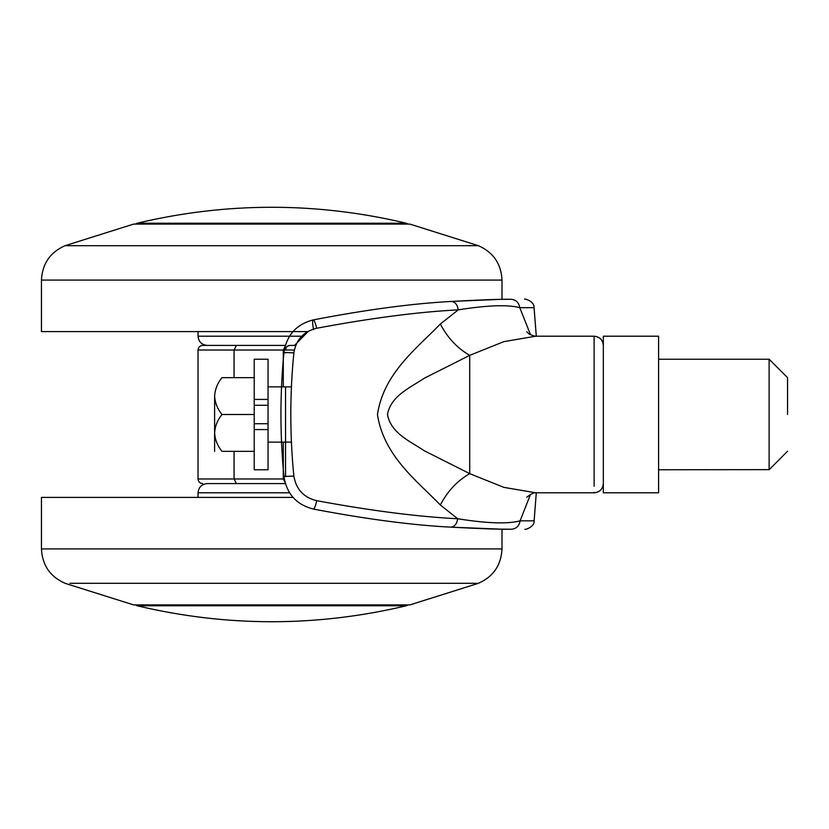 <?xml version="1.0" encoding="UTF-8"?>
<svg xmlns="http://www.w3.org/2000/svg" width="829" height="829" viewBox="0 0 829 829"><rect width="100%" height="100%" fill="white"/><g stroke="black" fill="none" stroke-linecap="round" stroke-linejoin="round"><path stroke-width="1.24" d="M293.051 497.4L41.45 497.4L41.45 548.922L502.001 548.922C501.182 565.233 493.317 576.694 478.406 583.305L69.926 583.305M478.406 583.305L409.899 604.901L133.562 604.901L65.045 583.305C50.144 576.694 42.279 565.233 41.45 548.922M273.332 331.6L87.501 331.6M502.001 299.393L502.001 280.078L41.45 280.078L41.45 331.6L307.58 331.6M69.926 245.695L65.045 245.695L133.562 224.099L409.899 224.099L478.406 245.695L409.899 245.695M308.471 331.196L294.461 345.413L290.15 345.413C287.528 345.475 285.995 347.009 285.549 350.025C285.839 347.247 287.373 345.714 290.15 345.413L295.694 345.413M769.125 469.38L769.125 359.237L787.55 377.651M769.125 469.639L658.599 469.763M787.55 451.225L769.125 469.763M787.55 414.5L787.55 377.723M254.223 399.423L254.223 423.712L268.047 423.712L268.047 359.237L254.223 359.237L254.223 399.423L268.047 399.423M603.325 492.799L658.599 492.799L658.599 336.201L603.325 336.201L603.325 492.799M637.988 492.799L605.211 492.799M623.936 336.201L656.703 336.201M254.223 377.651L221.985 377.651C217.478 383.174 215.022 389.319 214.618 396.075L214.618 451.349L214.618 396.075C215.001 402.79 217.457 408.925 221.985 414.5C217.478 420.023 215.022 426.168 214.618 432.925C215.001 439.629 217.457 445.774 221.985 451.349L254.223 451.349M254.223 414.5L221.985 414.5M254.223 423.712L254.223 469.763L268.047 469.763L268.047 423.712M254.223 405.288L268.047 405.288M285.549 441.94L285.549 386.863L291.425 386.863L268.047 386.863M526.716 331.755L528.394 333.341C528.622 334.501 536.757 336.812 535.752 336.201L503.866 341.631L469.711 355.351L424.241 378.252C410.749 387.475 391.195 395.36 387.454 414.345C390.78 433.422 410.676 441.463 424.147 450.696L469.711 473.649L503.918 487.379L535.866 492.799M603.325 414.5L603.325 415.37M284.254 478.975L283.29 478.975L285.642 483.587L207.25 483.587C201.685 484.146 198.608 487.214 198.038 492.799L198.038 497.4M236.41 345.413L285.642 345.413L283.29 350.025L198.038 350.025C198.328 347.237 199.862 345.693 202.649 345.413L236.41 345.413L234.058 350.025L234.058 377.651M300.875 336.201L198.038 336.201C198.608 341.786 201.685 344.854 207.25 345.413L202.649 345.413M268.047 442.137L291.425 442.137L285.549 442.137L285.549 476.001L285.549 386.863M285.549 476.623L285.549 476.001L283.922 476.478C286.658 493.856 296.461 504.716 313.341 509.058C366.159 519.109 411.92 525.14 450.613 527.14L499.68 529.109M504.27 299.352L511.027 299.279C515.959 299.725 518.871 302.523 519.762 307.673C508.001 304.502 487.504 305.227 458.271 309.849C418.469 311.901 371.268 318.035 316.668 328.253C303.704 331.424 296.098 339.631 293.87 352.864C289.787 393.93 289.787 434.997 293.86 476.064C296.129 489.359 303.746 497.566 316.719 500.685C370.791 510.716 417.785 516.736 457.701 518.757C456.82 524.063 454.458 526.861 450.613 527.14C479.815 528.715 500.063 529.42 511.369 529.234C516.291 528.788 519.203 525.99 520.094 520.84L534.125 520.819C534.995 526.964 524.052 530.311 524.954 529.213M440.344 504.975C418.034 481.763 383.734 456.209 377.454 414.604C383.506 372.988 417.857 347.444 440.344 324.025C447.567 337.817 457.349 348.263 469.711 355.351L469.711 473.649C457.349 480.737 447.567 491.182 440.344 504.975L457.701 518.757C487.131 523.431 507.928 524.125 520.094 520.84L530.529 494.302M316.719 500.685C315.538 505.939 314.409 508.726 313.341 509.058M293.86 476.064L283.922 476.478C279.943 435.132 279.943 393.785 283.932 352.449L285.549 352.916M501.068 529.13L509.016 529.223M293.87 352.864L283.932 352.449C286.616 335.144 296.399 324.294 313.269 319.89C312.378 320.678 312.46 323.911 313.538 329.579M316.668 328.253C315.466 323.009 314.336 320.222 313.269 319.89C366.273 309.683 412.231 303.538 451.152 301.455C480.167 299.849 500.125 299.124 511.027 299.279M440.344 324.025L458.271 309.849C457.39 304.533 455.017 301.735 451.152 301.455L497.607 299.466M536.29 336.201L534.073 307.663L519.762 307.673L530.529 334.688M289.57 492.799L198.038 492.799M502.001 280.078C501.182 263.767 493.317 252.306 478.406 245.695L65.045 245.695C50.144 252.306 42.279 263.767 41.45 280.078L46.89 280.078M254.223 429.577L268.047 429.577M594.113 492.322L594.113 492.799C599.688 492.229 602.766 489.162 603.325 483.587M594.113 486.26L594.113 336.201C599.688 336.771 602.766 339.838 603.325 345.413M241.529 223.239L406.365 223.239C316.605 201.944 226.845 201.944 137.086 223.239L241.529 223.239M406.365 605.761L137.086 605.761C226.845 627.056 316.605 627.056 406.365 605.761L408.137 604.901M271.725 605.761L301.922 605.761M202.649 483.587C199.862 483.297 198.318 481.763 198.038 478.975L234.058 478.975L236.41 483.587M234.058 451.349L234.058 478.975L283.29 478.975L283.29 442.137M294.305 350.025L283.29 350.025L283.29 386.863M502.001 529.151L502.001 548.922M198.038 336.201L198.038 331.6M658.599 359.237L769.125 359.237M535.731 336.201L594.113 336.201M526.716 497.245C531.037 493.949 534.052 492.467 535.741 492.799L594.113 492.799M408.137 224.099L406.365 223.239M135.314 224.099L137.086 223.239M135.314 604.901L137.086 605.761M534.073 307.663C534.425 300.637 523.151 298.222 524.653 299.269M534.125 520.819L536.29 492.799M198.038 478.975L198.038 350.025"/></g></svg>

